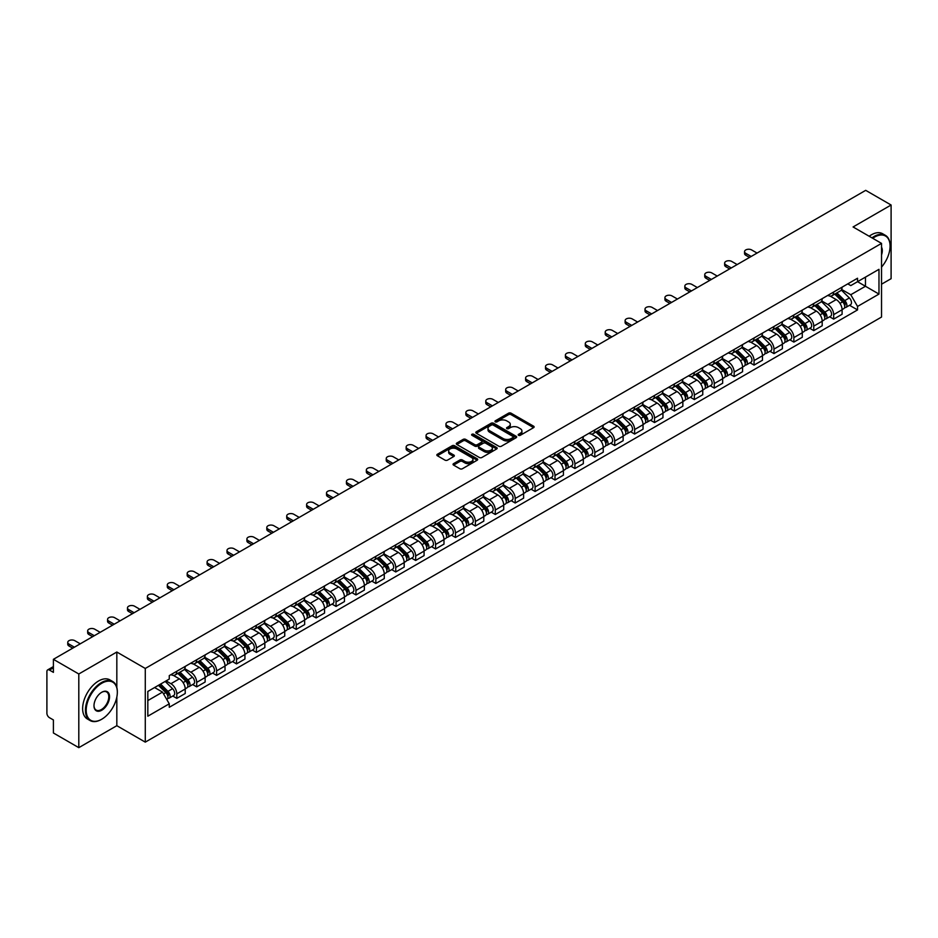 <?xml version="1.0" encoding="UTF-8"?>
<svg xmlns="http://www.w3.org/2000/svg" width="938" height="938" viewBox="0 0 938 938"><rect width="100%" height="100%" fill="white"/><g stroke="black" fill="none" stroke-linecap="round" stroke-linejoin="round"><path stroke-width="1.41" d="M518.55 435.314A1.243 0.715 0 0 0 520.297 435.314L533.605 427.634A1.77 1.02 0 0 0 534.121 426.907A1.77 1.02 0 0 0 533.605 426.192L511.058 413.177A1.77 1.02 0 0 0 508.56 413.177L495.252 420.857A1.243 0.715 0 0 0 496.999 421.866L498.723 420.869A5.663 3.271 0 0 1 506.743 420.869L508.619 421.959A5.663 3.271 0 0 1 510.284 424.269A5.663 3.271 0 0 1 508.619 426.591L506.895 427.576A1.243 0.715 0 0 0 508.654 428.596L510.378 427.599A5.663 3.271 0 0 1 518.386 427.599L520.262 428.678A5.663 3.271 0 0 1 521.927 430.999A5.663 3.271 0 0 1 520.262 433.309L518.55 434.306A1.243 0.715 0 0 0 518.55 435.314L518.55 434.306M453.57 463.642A1.77 1.02 0 0 0 453.054 464.369A1.77 1.02 0 0 0 453.57 465.096L459.901 468.742A1.77 1.02 0 0 0 462.399 468.742L477.184 460.206A1.77 1.02 0 0 0 477.7 459.491A1.77 1.02 0 0 0 477.184 458.764L454.637 445.749A1.77 1.02 0 0 0 452.128 445.749L437.354 454.285A1.77 1.02 0 0 0 436.838 455A1.77 1.02 0 0 0 437.354 455.727L444.987 460.136A1.77 1.02 0 0 0 447.496 460.136L453.828 456.489A1.77 1.02 0 0 0 454.344 455.762A1.77 1.02 0 0 0 453.828 455.036L450.029 452.855A4.737 2.732 0 0 1 448.645 450.92A4.737 2.732 0 0 1 451.577 448.387A4.737 2.732 0 0 1 456.736 448.985L471.58 457.556A4.737 2.732 0 0 1 472.963 459.491A4.737 2.732 0 0 1 470.044 462.012A4.737 2.732 0 0 1 464.873 461.426L462.399 459.995A1.77 1.02 0 0 0 459.901 459.995L453.57 463.642L453.57 465.096M145.284 668.454L116.828 652.027L78.804 673.988L53.407 659.32L865.704 190.344L891.1 205.012L853.076 226.961L881.532 243.388L145.284 668.454L145.284 742.134L881.532 317.056L881.532 243.388M498.852 446.254A1.77 1.02 0 0 0 501.349 446.254L516.135 437.718A1.77 1.02 0 0 0 516.65 437.002A1.77 1.02 0 0 0 516.135 436.276L493.587 423.261A1.77 1.02 0 0 0 491.078 423.261L476.305 431.797A1.77 1.02 0 0 0 475.789 432.512A1.77 1.02 0 0 0 476.305 433.239L498.852 446.254M472.482 435.584A1.243 0.715 0 0 1 473.737 435.76L473.737 434.282L496.659 447.52A1.77 1.02 0 0 1 497.175 448.247A1.77 1.02 0 0 1 496.659 448.962L481.874 457.498A1.77 1.02 0 0 1 479.377 457.498L456.829 444.483L456.829 443.041A1.77 1.02 0 0 0 456.314 443.756A1.77 1.02 0 0 0 456.829 444.483M456.829 443.041L463.149 439.383A1.77 1.02 0 0 1 465.658 439.383L474.804 444.659A1.77 1.02 0 0 0 477.301 444.659L481.499 442.244A1.77 1.02 0 0 0 482.026 441.517A1.77 1.02 0 0 0 481.499 440.79L471.978 435.302A1.243 0.715 0 0 1 473.737 434.282M78.804 673.988L78.804 747.656L53.407 732.988L53.407 719.95L49.456 717.676A3.611 2.087 -120 0 1 46.9 713.255L46.9 671.549A3.611 2.087 -120 0 1 47.65 669.896L53.407 666.578M881.532 284.202L891.1 278.68L891.1 205.012M78.804 747.656L116.828 725.695L145.284 742.134M53.407 659.32L53.407 672.358L49.456 670.084A3.611 2.087 -120 0 0 47.65 669.896M833.683 292.011A8.301 4.796 60 0 1 831.959 295.74L840.378 290.874A8.301 4.796 -120 0 0 842.101 287.145M821.723 300.946L827.808 304.463A8.301 4.796 60 0 1 833.683 314.629L842.101 309.763A8.301 4.796 -120 0 0 836.227 299.597L830.2 296.115M842.101 309.763L842.101 314.253L833.683 319.119L829.638 316.786M831.959 295.74A8.301 4.796 60 0 1 827.879 295.364M833.683 314.629L833.683 319.119M813.774 303.502A8.301 4.796 60 0 1 812.05 307.23L820.48 302.364A8.301 4.796 -120 0 0 822.192 298.636M809.74 328.277L813.774 330.61L822.192 325.756L822.192 321.253A8.301 4.796 -120 0 0 816.33 311.088L810.303 307.605M812.05 307.23A8.301 4.796 60 0 1 807.97 306.855M801.826 312.436L807.899 315.954A8.301 4.796 60 0 1 813.774 326.119L813.774 330.61M793.865 314.992A8.301 4.796 60 0 1 792.153 318.721L800.571 313.855A8.301 4.796 -120 0 0 802.295 310.138M789.831 339.779L793.865 342.1L802.295 337.246L802.295 332.744A8.301 4.796 -120 0 0 796.421 322.578L790.394 319.108M792.153 318.721A8.301 4.796 60 0 1 788.061 318.345M781.917 323.938L788.002 327.444A8.301 4.796 60 0 1 793.865 337.61L793.865 342.1M773.967 326.483A8.301 4.796 60 0 1 772.244 330.211L780.662 325.357A8.301 4.796 -120 0 0 782.386 321.628M769.922 351.269L773.967 353.603L782.386 348.737L782.386 344.246A8.301 4.796 -120 0 0 776.512 334.08L770.485 330.598M772.244 330.211A8.301 4.796 60 0 1 768.163 329.836M762.008 335.429L768.093 338.935A8.301 4.796 60 0 1 773.967 349.1L773.967 353.603M754.058 337.985A8.301 4.796 60 0 1 752.335 341.702L760.765 336.848A8.301 4.796 -120 0 0 762.477 333.119M750.025 362.76L754.058 365.093L762.477 360.227L762.477 355.736A8.301 4.796 -120 0 0 756.614 345.571L750.588 342.089M752.335 341.702A8.301 4.796 60 0 1 748.254 341.326M742.11 346.919L748.184 350.425A8.301 4.796 60 0 1 754.058 360.591L754.058 365.093M734.149 349.475A8.301 4.796 60 0 1 732.437 353.204L740.856 348.338A8.301 4.796 -120 0 0 742.568 344.609M730.116 374.25L734.149 376.584L742.579 371.718L742.579 367.227A8.301 4.796 -120 0 0 736.705 357.061L730.679 353.579M732.437 353.204A8.301 4.796 60 0 1 728.345 352.829M722.201 358.41L728.287 361.927A8.301 4.796 60 0 1 734.149 372.093L734.149 376.584M714.252 360.966A8.301 4.796 60 0 1 712.528 364.694L720.947 359.829A8.301 4.796 -120 0 0 722.67 356.1M710.207 385.741L714.252 388.074L722.67 383.208L722.67 378.718A8.301 4.796 -120 0 0 716.796 368.552L710.77 365.07M712.528 364.694A8.301 4.796 60 0 1 708.436 364.319M702.292 369.9L708.378 373.418A8.301 4.796 60 0 1 714.252 383.583L714.252 388.074M694.343 372.456A8.301 4.796 60 0 1 692.619 376.185L701.038 371.319A8.301 4.796 -120 0 0 702.761 367.59M690.298 397.231L694.343 399.565L702.761 394.71L702.761 390.208A8.301 4.796 -120 0 0 696.899 380.042L690.86 376.56M692.619 376.185A8.301 4.796 60 0 1 688.539 375.81M682.383 381.391L688.469 384.908A8.301 4.796 60 0 1 694.343 395.074L694.343 399.565M674.434 383.947A8.301 4.796 60 0 1 672.722 387.675L681.14 382.81A8.301 4.796 -120 0 0 682.852 379.093M670.4 408.734L674.434 411.055L682.852 406.201L682.852 401.699A8.301 4.796 -120 0 0 676.99 391.533L670.963 388.062M672.722 387.675A8.301 4.796 60 0 1 668.63 387.3M662.486 392.893L668.571 396.399A8.301 4.796 60 0 1 674.434 406.564L674.434 411.055M654.525 395.437A8.301 4.796 60 0 1 652.813 399.166L661.231 394.3A8.301 4.796 -120 0 0 662.955 390.583M650.491 420.224L654.525 422.557L662.955 417.691L662.955 413.201A8.301 4.796 -120 0 0 657.081 403.035L651.054 399.553M652.813 399.166A8.301 4.796 60 0 1 648.721 398.791M642.577 404.384L648.662 407.889A8.301 4.796 60 0 1 654.525 418.055L654.525 422.557M634.627 406.94A8.301 4.796 60 0 1 632.904 410.656L641.322 405.802A8.301 4.796 -120 0 0 643.046 402.074M630.582 431.715L634.627 434.048L643.046 429.182L643.046 424.691A8.301 4.796 -120 0 0 637.172 414.526L631.145 411.043M632.904 410.656A8.301 4.796 60 0 1 628.823 410.281M622.668 415.874L628.753 419.38A8.301 4.796 60 0 1 634.627 429.545L634.627 434.048M614.718 418.43A8.301 4.796 60 0 1 612.995 422.147L621.425 417.293A8.301 4.796 -120 0 0 623.137 413.564M610.685 443.205L614.718 445.538L623.137 440.672L623.137 436.182A8.301 4.796 -120 0 0 617.274 426.016L611.248 422.534M612.995 422.147A8.301 4.796 60 0 1 608.914 421.783M602.771 427.365L608.844 430.882A8.301 4.796 60 0 1 614.718 441.048L614.718 445.538M594.809 429.921A8.301 4.796 60 0 1 593.097 433.649L601.516 428.783A8.301 4.796 -120 0 0 603.24 425.055M590.776 454.696L594.809 457.029L603.24 452.163L603.24 447.672A8.301 4.796 -120 0 0 597.365 437.507L591.339 434.024M593.097 433.649A8.301 4.796 60 0 1 589.005 433.274M582.861 438.855L588.947 442.373A8.301 4.796 60 0 1 594.809 452.538L594.809 457.029M574.912 441.411A8.301 4.796 60 0 1 573.188 445.14L581.607 440.274A8.301 4.796 -120 0 0 583.33 436.545M570.867 466.186L574.912 468.519L583.33 463.653L583.33 459.163A8.301 4.796 -120 0 0 577.456 448.997L571.43 445.515M573.188 445.14A8.301 4.796 60 0 1 569.108 444.764M562.952 450.346L569.038 453.863A8.301 4.796 60 0 1 574.912 464.029L574.912 468.519M555.003 452.902A8.301 4.796 60 0 1 553.279 456.63L561.71 451.764A8.301 4.796 -120 0 0 563.421 448.036M550.969 477.688L555.003 480.01L563.421 475.156L563.421 470.653A8.301 4.796 -120 0 0 557.559 460.488L551.521 457.005M553.279 456.63A8.301 4.796 60 0 1 549.199 456.255M543.055 461.836L549.129 465.354A8.301 4.796 60 0 1 555.003 475.519L555.003 480.01M535.094 464.392A8.301 4.796 60 0 1 533.382 468.121L541.801 463.255A8.301 4.796 -120 0 0 543.512 459.538M531.06 489.179L535.094 491.5L543.524 486.646L543.524 482.155A8.301 4.796 -120 0 0 537.65 471.978L531.623 468.508M533.382 468.121A8.301 4.796 60 0 1 529.29 467.745M523.146 473.338L529.231 476.844A8.301 4.796 60 0 1 535.094 487.01L535.094 491.5M515.197 475.883A8.301 4.796 60 0 1 513.473 479.611L521.891 474.757A8.301 4.796 -120 0 0 523.615 471.028M511.151 500.669L515.197 503.003L523.615 498.137L523.615 493.646A8.301 4.796 -120 0 0 517.741 483.48L511.714 479.998M513.473 479.611A8.301 4.796 60 0 1 509.381 479.236M503.237 484.829L509.322 488.335A8.301 4.796 60 0 1 515.197 498.5L515.197 503.003M495.287 487.385A8.301 4.796 60 0 1 493.564 491.102L501.982 486.247A8.301 4.796 -120 0 0 503.706 482.519M491.242 512.16L495.287 514.493L503.706 509.627L503.706 505.136A8.301 4.796 -120 0 0 497.832 494.971L491.805 491.489M493.564 491.102A8.301 4.796 60 0 1 489.484 490.726M483.328 496.319L489.413 499.825A8.301 4.796 60 0 1 495.287 510.002L495.287 514.493M475.378 498.875A8.301 4.796 60 0 1 473.667 502.604L482.085 497.738A8.301 4.796 -120 0 0 483.797 494.009M471.345 523.65L475.378 525.984L483.797 521.118L483.797 516.627A8.301 4.796 -120 0 0 477.934 506.461L471.908 502.979M473.667 502.604A8.301 4.796 60 0 1 469.575 502.229M463.431 507.81L469.516 511.327A8.301 4.796 60 0 1 475.378 521.493L475.378 525.984M455.469 510.366A8.301 4.796 60 0 1 453.758 514.094L462.176 509.228A8.301 4.796 -120 0 0 463.9 505.5M451.436 535.141L455.469 537.474L463.9 532.608L463.9 528.117A8.301 4.796 -120 0 0 458.025 517.952L451.999 514.47M453.758 514.094A8.301 4.796 60 0 1 449.665 513.719M443.522 519.3L449.607 522.818A8.301 4.796 60 0 1 455.469 532.983L455.469 537.474M435.572 521.856A8.301 4.796 60 0 1 433.848 525.585L442.267 520.719A8.301 4.796 -120 0 0 443.991 516.99M431.527 546.631L435.572 548.965L443.991 544.11L443.991 539.608A8.301 4.796 -120 0 0 438.116 529.442L432.09 525.96M433.848 525.585A8.301 4.796 60 0 1 429.768 525.21M423.613 530.791L429.698 534.308A8.301 4.796 60 0 1 435.572 544.474L435.572 548.965M415.663 533.347A8.301 4.796 60 0 1 413.939 537.075L422.37 532.209A8.301 4.796 -120 0 0 424.082 528.493M411.63 558.133L415.663 560.455L424.082 555.601L424.082 551.11A8.301 4.796 -120 0 0 418.219 540.933L412.192 537.462M413.939 537.075A8.301 4.796 60 0 1 409.859 536.7M403.715 542.293L409.789 545.799A8.301 4.796 60 0 1 415.663 555.964L415.663 560.455M395.754 544.837A8.301 4.796 60 0 1 394.042 548.566L402.461 543.712A8.301 4.796 -120 0 0 404.184 539.983M391.721 569.624L395.754 571.957L404.184 567.091L404.184 562.601A8.301 4.796 -120 0 0 398.31 552.435L392.283 548.953M394.042 548.566A8.301 4.796 60 0 1 389.95 548.191M383.806 553.783L389.891 557.289A8.301 4.796 60 0 1 395.754 567.455L395.754 571.957M375.857 556.34A8.301 4.796 60 0 1 374.133 560.056L382.552 555.202A8.301 4.796 -120 0 0 384.275 551.474M371.811 581.114L375.857 583.448L384.275 578.582L384.275 574.091A8.301 4.796 -120 0 0 378.401 563.926L372.374 560.443M374.133 560.056A8.301 4.796 60 0 1 370.041 559.681M363.897 565.274L369.982 568.78A8.301 4.796 60 0 1 375.857 578.957L375.857 583.448M355.948 567.83A8.301 4.796 60 0 1 354.224 571.559L362.654 566.693A8.301 4.796 -120 0 0 364.366 562.964M351.914 592.605L355.948 594.938L364.366 590.072L364.366 585.582A8.301 4.796 -120 0 0 358.504 575.416L352.465 571.934M354.224 571.559A8.301 4.796 60 0 1 350.144 571.183M344 576.764L350.073 580.282A8.301 4.796 60 0 1 355.948 590.448L355.948 594.938M336.039 579.321A8.301 4.796 60 0 1 334.327 583.049L342.745 578.183A8.301 4.796 -120 0 0 344.457 574.455M332.005 604.095L336.039 606.429L344.457 601.563L344.457 597.072A8.301 4.796 -120 0 0 338.595 586.907L332.568 583.424M334.327 583.049A8.301 4.796 60 0 1 330.235 582.674M324.091 588.255L330.176 591.772A8.301 4.796 60 0 1 336.039 601.938L336.039 606.429M316.129 590.811A8.301 4.796 60 0 1 314.418 594.54L322.836 589.674A8.301 4.796 -120 0 0 324.56 585.945M312.096 615.586L316.141 617.919L324.56 613.065L324.56 608.563A8.301 4.796 -120 0 0 318.686 598.397L312.659 594.915M314.418 594.54A8.301 4.796 60 0 1 310.326 594.164M304.182 599.745L310.267 603.263A8.301 4.796 60 0 1 316.141 613.429L316.141 617.919M296.232 602.302A8.301 4.796 60 0 1 294.509 606.03L302.927 601.164A8.301 4.796 -120 0 0 304.651 597.447M292.187 627.088L296.232 629.41L304.651 624.556L304.651 620.053A8.301 4.796 -120 0 0 298.776 609.888L292.75 606.417M294.509 606.03A8.301 4.796 60 0 1 290.428 605.655M284.273 611.248L290.358 614.753A8.301 4.796 60 0 1 296.232 624.919L296.232 629.41M276.323 613.792A8.301 4.796 60 0 1 274.6 617.521L283.03 612.655A8.301 4.796 -120 0 0 284.742 608.938M272.29 638.579L276.323 640.912L284.742 636.046L284.742 631.555A8.301 4.796 -120 0 0 278.879 621.39L272.852 617.908M274.6 617.521A8.301 4.796 60 0 1 270.519 617.145M264.375 622.738L270.461 626.244A8.301 4.796 60 0 1 276.323 636.41L276.323 640.912M256.414 625.294A8.301 4.796 60 0 1 254.702 629.011L263.121 624.157A8.301 4.796 -120 0 0 264.844 620.428M252.381 650.069L256.414 652.402L264.844 647.537L264.844 643.046A8.301 4.796 -120 0 0 258.97 632.88L252.943 629.398M254.702 629.011A8.301 4.796 60 0 1 250.61 628.636M244.466 634.229L250.552 637.734A8.301 4.796 60 0 1 256.414 647.9L256.414 652.402M236.517 636.785A8.301 4.796 60 0 1 234.793 640.502L243.212 635.647A8.301 4.796 -120 0 0 244.935 631.919M232.472 661.56L236.517 663.893L244.935 659.027L244.935 654.536A8.301 4.796 -120 0 0 239.061 644.371L233.034 640.889M234.793 640.502A8.301 4.796 60 0 1 230.713 640.138M224.557 645.719L230.642 649.237A8.301 4.796 60 0 1 236.517 659.402L236.517 663.893M216.608 648.275A8.301 4.796 60 0 1 214.884 652.004L223.314 647.138A8.301 4.796 -120 0 0 225.026 643.409M212.574 673.05L216.608 675.383L225.026 670.518L225.026 666.027A8.301 4.796 -120 0 0 219.164 655.861L213.137 652.379M214.884 652.004A8.301 4.796 60 0 1 210.804 651.629M204.66 657.21L210.733 660.727A8.301 4.796 60 0 1 216.608 670.893L216.608 675.383M196.699 659.766A8.301 4.796 60 0 1 194.987 663.494L203.405 658.628A8.301 4.796 -120 0 0 205.129 654.9M192.665 684.541L196.699 686.874L205.129 682.02L205.129 677.517A8.301 4.796 -120 0 0 199.255 667.352L193.228 663.87M194.987 663.494A8.301 4.796 60 0 1 190.895 663.119M184.751 668.7L190.836 672.218A8.301 4.796 60 0 1 196.699 682.383L196.699 686.874M176.801 671.256A8.301 4.796 60 0 1 175.078 674.985L183.496 670.119A8.301 4.796 -120 0 0 185.22 666.39M172.756 696.043L176.801 698.364L185.22 693.51L185.22 689.008A8.301 4.796 -120 0 0 179.346 678.842L173.319 675.372M175.078 674.985A8.301 4.796 60 0 1 170.986 674.61M166.073 680.906L170.927 683.708A8.301 4.796 60 0 1 176.801 693.874L176.801 698.364M847.776 283.874L850.778 285.598L878.976 269.323L865.457 277.132L865.457 286.266L850.778 294.731L841.632 289.455M147.829 700.58L162.508 692.103L169.274 703.817L147.829 716.198L147.829 691.447L169.274 679.065L169.274 675.606L857.543 278.234L857.543 281.693L878.976 294.075L857.543 306.445L850.778 294.731M878.976 269.323L878.976 294.075M169.274 703.817L169.274 707.287L857.543 309.915L857.543 306.445M116.828 652.027L116.828 687.484M116.828 697.11L116.828 725.695M162.508 692.103L154.594 687.542M849.547 305.296L857.543 309.915M519.042 435.49L520.262 434.786A5.663 3.271 0 0 0 521.927 432.465L521.927 430.999M510.284 424.269L510.284 425.746A5.663 3.271 0 0 1 508.619 428.056L507.388 428.772M533.581 427.646L511.058 414.643A1.77 1.02 0 0 0 508.56 414.643L495.745 422.041M516.111 437.729L493.587 424.738A1.77 1.02 0 0 0 491.078 424.738L476.328 433.25L476.305 431.797M513.004 437.507A1.243 0.715 0 0 0 513.004 436.487L493.212 425.066A1.243 0.715 0 0 0 491.465 425.066L489.648 426.11A5.663 3.271 0 0 0 487.983 428.432A5.663 3.271 0 0 0 489.648 430.741L503.167 438.55A5.663 3.271 0 0 0 511.187 438.55L513.004 437.507L513.004 438.972A1.243 0.715 0 0 0 513.367 438.468L513.367 437.002M487.983 428.432L487.983 429.909A5.663 3.271 0 0 0 489.648 432.219L489.648 430.741M513.004 438.972L511.187 440.028A5.663 3.271 0 0 1 503.167 440.028L489.648 432.219M456.853 444.495L463.149 440.86L463.149 439.383M482.026 441.517L482.026 442.994A1.77 1.02 0 0 1 481.499 443.709L477.301 446.136A1.77 1.02 0 0 1 474.804 446.136L465.658 440.86A1.77 1.02 0 0 0 463.149 440.86M473.737 435.76L496.636 448.985M484.289 450.146A4.737 2.732 0 0 0 489.448 450.732A4.737 2.732 0 0 0 492.38 448.212A4.737 2.732 0 0 0 490.984 446.277L485.767 443.252A1.77 1.02 0 0 0 483.258 443.252L479.06 445.679A1.77 1.02 0 0 0 478.544 446.394A1.77 1.02 0 0 0 479.06 447.121L484.289 450.146L484.289 451.612A4.737 2.732 0 0 0 489.448 452.21A4.737 2.732 0 0 0 492.38 449.677L492.38 448.212M478.544 446.394L478.544 447.872A1.77 1.02 0 0 0 479.06 448.599L479.06 447.121M484.289 451.612L479.06 448.599M472.963 459.491L472.963 460.957A4.737 2.732 0 0 1 470.044 463.489A4.737 2.732 0 0 1 464.873 462.891L462.399 461.473A1.77 1.02 0 0 0 459.901 461.473L453.593 465.107M448.645 450.92L448.645 452.397A4.737 2.732 0 0 0 450.029 454.32L450.029 452.855M453.828 455.036L453.828 456.489L450.029 454.32M477.161 460.23L454.637 447.227A1.77 1.02 0 0 0 452.128 447.227L437.378 455.739M834.75 294.122L842.594 301.86A4.514 2.603 60 0 1 843.778 308.625L842.101 309.599M836.321 295.669L839.639 297.592M757.06 253.072L751.631 249.942A4.151 2.392 -0 0 0 747.105 249.426A4.151 2.392 -0 0 0 744.549 251.642A4.151 2.392 -0 0 0 745.769 253.33L751.186 256.461M835.617 293.617L844.212 302.095A2.169 1.255 60 0 1 844.775 305.342A2.169 1.255 60 0 1 844.587 305.425M836.919 292.867L844.763 300.606A4.514 2.603 60 0 1 845.947 307.371A4.514 2.603 60 0 1 844.587 307.523M841.304 290.018L849.359 297.956A4.514 2.603 60 0 1 850.543 304.721L845.947 307.371M749.532 257.422L745.769 255.253A4.151 2.392 180 0 1 744.549 253.553L744.549 251.642M814.841 305.612L822.685 313.351A4.514 2.603 60 0 1 823.881 320.116L822.192 321.089M816.412 307.16L819.73 309.083M737.151 264.563L731.722 261.432A4.151 2.392 -0 0 0 727.208 260.916A4.151 2.392 -0 0 0 724.64 263.132A4.151 2.392 -0 0 0 725.86 264.821L731.277 267.951M815.72 305.12L824.303 313.585A2.169 1.255 60 0 1 824.877 316.833A2.169 1.255 60 0 1 824.678 316.915M817.01 304.369L824.854 312.096A4.514 2.603 60 0 1 826.05 318.861A4.514 2.603 60 0 1 824.69 319.014M821.407 301.508L829.45 309.446A4.514 2.603 60 0 1 830.646 316.212L826.05 318.861M729.623 268.913L725.86 266.744A4.151 2.392 180 0 1 724.64 265.044L724.64 263.132M794.943 317.114L802.787 324.841A4.514 2.603 60 0 1 803.972 331.606L802.283 332.58M796.503 318.65L799.833 320.573M717.242 276.065L711.825 272.935A4.151 2.392 -0 0 0 707.299 272.407A4.151 2.392 -0 0 0 704.743 274.623A4.151 2.392 -0 0 0 705.951 276.323L711.379 279.454M795.811 316.61L804.394 325.076A2.169 1.255 60 0 1 804.968 328.323A2.169 1.255 60 0 1 804.769 328.406M797.112 315.86L804.956 323.598A4.514 2.603 60 0 1 806.141 330.352A4.514 2.603 60 0 1 804.781 330.504M801.498 312.999L809.541 320.937A4.514 2.603 60 0 1 810.737 327.702L806.141 330.352M709.714 280.403L705.951 278.234A4.151 2.392 180 0 1 704.743 276.534L704.743 274.623M881.532 267.096A22.02 12.71 120 0 0 890.08 246.119A22.02 12.71 120 0 0 874.509 237.126A22.02 12.71 120 0 0 872.703 238.287M871.977 237.877A22.559 13.026 -60 0 1 874.134 236.458A22.559 13.026 -60 0 1 885.402 235.344A22.559 13.026 -60 0 1 890.08 245.674A22.559 13.026 -60 0 1 890.08 245.897M881.532 247.163A11.01 6.355 -60 0 1 881.532 254.937M869.174 236.247A22.559 13.026 -60 0 1 871.32 234.84A22.559 13.026 -60 0 1 882.599 233.726L885.402 235.344M101.386 719.434L101.773 719.212A22.02 12.71 120 0 0 117.332 692.256A22.02 12.71 120 0 0 101.773 683.263A22.02 12.71 120 0 0 86.202 710.23A22.02 12.71 120 0 0 101.773 719.212L101.386 719.434A22.559 13.026 -60 0 1 90.107 720.56A22.559 13.026 -60 0 1 86.648 702.48A22.559 13.026 -60 0 1 101.386 682.606A22.559 13.026 -60 0 1 112.666 681.48A22.559 13.026 -60 0 1 117.332 691.81A22.559 13.026 -60 0 1 117.332 692.033M101.773 692.256L101.773 692.256A11.01 6.355 -60 0 1 109.547 696.746A11.01 6.355 -60 0 1 101.773 710.23A11.01 6.355 -60 0 1 93.988 705.739A11.01 6.355 -60 0 1 101.773 692.256L101.773 692.256M93.988 705.505A10.47 6.038 120 0 0 96.157 710.089A10.47 6.038 120 0 0 101.386 709.562A10.47 6.038 120 0 0 108.222 700.346A10.47 6.038 120 0 0 106.615 691.951A10.47 6.038 120 0 0 101.574 692.373M90.107 720.56L87.304 718.93A22.559 13.026 -60 0 1 83.845 700.862A22.559 13.026 -60 0 1 98.572 680.988A22.559 13.026 -60 0 1 109.852 679.862L112.666 681.48M775.034 328.605L782.878 336.343A4.514 2.603 60 0 1 784.062 343.097L782.386 344.07M776.594 330.141L779.924 332.064M697.344 287.556L691.916 284.425A4.151 2.392 -0 0 0 687.39 283.897A4.151 2.392 -0 0 0 684.834 286.113A4.151 2.392 -0 0 0 686.041 287.814L691.47 290.944M775.902 328.101L784.496 336.566A2.169 1.255 60 0 1 785.059 339.814A2.169 1.255 60 0 1 784.86 339.896M777.203 327.35L785.047 335.089A4.514 2.603 60 0 1 786.232 341.854A4.514 2.603 60 0 1 784.872 341.995M781.589 324.501L789.644 332.439A4.514 2.603 60 0 1 790.828 339.193L786.232 341.854M689.805 291.894L686.041 289.725A4.151 2.392 180 0 1 684.834 288.036L684.834 286.113M755.125 340.095L762.969 347.834A4.514 2.603 60 0 1 764.165 354.599L762.477 355.561M756.696 341.643L760.015 343.554M677.435 299.046L672.007 295.916A4.151 2.392 -0 0 0 667.493 295.4A4.151 2.392 -0 0 0 664.925 297.604A4.151 2.392 -0 0 0 666.144 299.304L671.561 302.435M756.005 339.591L764.587 348.068A2.169 1.255 60 0 1 765.162 351.316A2.169 1.255 60 0 1 764.962 351.387M757.294 338.841L765.138 346.579A4.514 2.603 60 0 1 766.334 353.345A4.514 2.603 60 0 1 764.962 353.485M761.691 335.992L769.735 343.929A4.514 2.603 60 0 1 770.919 350.695L766.334 353.345M669.908 303.396L666.144 301.215A4.151 2.392 180 0 1 664.925 299.527L664.925 297.604M735.228 351.586L743.06 359.324A4.514 2.603 60 0 1 744.256 366.09L742.568 367.063M736.787 353.134L740.117 355.045M657.526 310.537L652.109 307.406A4.151 2.392 -0 0 0 647.583 306.89A4.151 2.392 -0 0 0 645.016 309.106A4.151 2.392 -0 0 0 646.235 310.795L651.664 313.925M736.096 351.082L744.678 359.559A2.169 1.255 60 0 1 745.253 362.807A2.169 1.255 60 0 1 745.053 362.877M737.397 350.331L745.229 358.07A4.514 2.603 60 0 1 746.425 364.835A4.514 2.603 60 0 1 745.065 364.976M741.782 347.482L749.825 355.42A4.514 2.603 60 0 1 751.021 362.185L746.425 364.835M649.999 314.887L646.235 312.706A4.151 2.392 180 0 1 645.016 311.017L645.016 309.106M715.319 363.076L723.163 370.815A4.514 2.603 60 0 1 724.347 377.58L722.67 378.553M716.878 364.624L720.208 366.547M637.617 322.027L632.2 318.897A4.151 2.392 -0 0 0 627.674 318.381A4.151 2.392 -0 0 0 625.118 320.597A4.151 2.392 -0 0 0 626.326 322.285L631.755 325.416M716.186 362.572L724.769 371.049A2.169 1.255 60 0 1 725.344 374.297A2.169 1.255 60 0 1 725.144 374.379M717.488 361.822L725.332 369.56A4.514 2.603 60 0 1 726.516 376.326A4.514 2.603 60 0 1 725.156 376.466M721.873 358.973L729.928 366.91A4.514 2.603 60 0 1 731.112 373.676L726.516 376.326M630.09 326.377L626.326 324.208A4.151 2.392 180 0 1 625.118 322.508L625.118 320.597M695.41 374.567L703.254 382.305A4.514 2.603 60 0 1 704.45 389.071L702.761 390.044M696.981 376.115L700.299 378.037M617.72 333.518L612.291 330.387A4.151 2.392 -0 0 0 607.777 329.871A4.151 2.392 -0 0 0 605.209 332.087A4.151 2.392 -0 0 0 606.429 333.776L611.846 336.906M696.277 374.074L704.872 382.54A2.169 1.255 60 0 1 705.435 385.788A2.169 1.255 60 0 1 705.247 385.87M697.579 373.324L705.423 381.051A4.514 2.603 60 0 1 706.619 387.816A4.514 2.603 60 0 1 705.247 387.969M701.964 370.463L710.019 378.401A4.514 2.603 60 0 1 711.203 385.166L706.619 387.816M610.192 337.868L606.429 335.698A4.151 2.392 180 0 1 605.209 333.998L605.209 332.087M675.512 386.069L683.345 393.796A4.514 2.603 60 0 1 684.541 400.561L682.852 401.534M677.072 387.605L680.39 389.528M597.811 345.02L592.394 341.889A4.151 2.392 -0 0 0 587.868 341.362A4.151 2.392 -0 0 0 585.3 343.578A4.151 2.392 -0 0 0 586.52 345.278L591.937 348.408M676.38 385.565L684.963 394.03A2.169 1.255 60 0 1 685.537 397.278A2.169 1.255 60 0 1 685.338 397.36M677.682 384.815L685.514 392.553A4.514 2.603 60 0 1 686.71 399.307A4.514 2.603 60 0 1 685.35 399.459M682.067 381.954L690.11 389.891A4.514 2.603 60 0 1 691.306 396.657L686.71 399.307M590.283 349.358L586.52 347.189A4.151 2.392 180 0 1 585.3 345.489L585.3 343.578M655.603 397.56L663.447 405.298A4.514 2.603 60 0 1 664.632 412.052L662.955 413.025M657.163 399.096L660.493 401.018M577.902 356.51L572.485 353.38A4.151 2.392 -0 0 0 567.959 352.852A4.151 2.392 -0 0 0 565.403 355.068A4.151 2.392 -0 0 0 566.611 356.768L572.039 359.899M656.471 397.055L665.054 405.521A2.169 1.255 60 0 1 665.628 408.769A2.169 1.255 60 0 1 665.429 408.851M657.773 396.305L665.617 404.044A4.514 2.603 60 0 1 666.801 410.809A4.514 2.603 60 0 1 665.441 410.95M662.158 393.444L670.201 401.394A4.514 2.603 60 0 1 671.397 408.147L666.801 410.809M570.374 360.849L566.611 358.679A4.151 2.392 180 0 1 565.403 356.991L565.403 355.068M635.694 409.05L643.538 416.789A4.514 2.603 60 0 1 644.723 423.554L643.046 424.515M637.265 410.586L640.584 412.509M558.004 368.001L552.576 364.87A4.151 2.392 -0 0 0 548.05 364.354A4.151 2.392 -0 0 0 545.494 366.559A4.151 2.392 -0 0 0 546.713 368.259L552.13 371.389M636.562 408.546L645.156 417.023A2.169 1.255 60 0 1 645.719 420.259A2.169 1.255 60 0 1 645.532 420.341M637.863 407.796L645.707 415.534A4.514 2.603 60 0 1 646.892 422.299A4.514 2.603 60 0 1 645.532 422.44M642.249 404.946L650.304 412.884A4.514 2.603 60 0 1 651.488 419.649L646.892 422.299M550.477 372.351L546.713 370.17A4.151 2.392 180 0 1 545.494 368.482L545.494 366.559M615.785 420.541L623.629 428.279A4.514 2.603 60 0 1 624.825 435.044L623.137 436.018M617.356 422.088L620.675 423.999M538.095 379.491L532.667 376.361A4.151 2.392 -0 0 0 528.153 375.845A4.151 2.392 -0 0 0 525.585 378.061A4.151 2.392 -0 0 0 526.804 379.749L532.221 382.88M616.665 420.036L625.247 428.514A2.169 1.255 60 0 1 625.822 431.761A2.169 1.255 60 0 1 625.623 431.832M617.954 419.286L625.798 427.025A4.514 2.603 60 0 1 626.994 433.79A4.514 2.603 60 0 1 625.634 433.931M622.351 416.437L630.395 424.375A4.514 2.603 60 0 1 631.591 431.14L626.994 433.79M530.568 383.841L526.804 381.66A4.151 2.392 180 0 1 525.585 379.972L525.585 378.061M595.888 432.031L603.732 439.77A4.514 2.603 60 0 1 604.916 446.535L603.228 447.508M597.447 433.579L600.777 435.49M518.186 390.982L512.769 387.851A4.151 2.392 -0 0 0 508.244 387.335A4.151 2.392 -0 0 0 505.676 389.551A4.151 2.392 -0 0 0 506.895 391.24L512.324 394.37M596.756 431.527L605.338 440.004A2.169 1.255 60 0 1 605.913 443.252A2.169 1.255 60 0 1 605.714 443.322M598.057 430.776L605.901 438.515A4.514 2.603 60 0 1 607.085 445.28A4.514 2.603 60 0 1 605.725 445.421M602.442 427.927L610.486 435.865A4.514 2.603 60 0 1 611.682 442.63L607.085 445.28M510.659 395.332L506.895 393.163A4.151 2.392 180 0 1 505.676 391.463L505.676 389.551M575.979 443.522L583.823 451.26A4.514 2.603 60 0 1 585.007 458.025L583.33 458.999M577.538 445.069L580.868 446.992M498.289 402.472L492.86 399.342A4.151 2.392 -0 0 0 488.335 398.826A4.151 2.392 -0 0 0 485.778 401.042A4.151 2.392 -0 0 0 486.986 402.73L492.415 405.861M576.847 443.029L585.441 451.495A2.169 1.255 60 0 1 586.004 454.742A2.169 1.255 60 0 1 585.804 454.824M578.148 442.279L585.992 450.006A4.514 2.603 60 0 1 587.176 456.771A4.514 2.603 60 0 1 585.816 456.923M582.533 439.418L590.588 447.356A4.514 2.603 60 0 1 591.772 454.121L587.176 456.771M490.75 406.822L486.986 404.653A4.151 2.392 180 0 1 485.778 402.953L485.778 401.042M556.07 455.024L563.914 462.751A4.514 2.603 60 0 1 565.11 469.516L563.421 470.489M557.641 456.56L560.959 458.483M478.38 413.975L472.951 410.844A4.151 2.392 -0 0 0 468.437 410.316A4.151 2.392 -0 0 0 465.869 412.532A4.151 2.392 -0 0 0 467.089 414.233L472.506 417.363M556.938 454.52L565.532 462.985A2.169 1.255 60 0 1 566.106 466.233A2.169 1.255 60 0 1 565.907 466.315M558.239 453.769L566.083 461.508A4.514 2.603 60 0 1 567.279 468.261A4.514 2.603 60 0 1 565.907 468.414M562.636 450.908L570.679 458.846A4.514 2.603 60 0 1 571.863 465.611L567.279 468.261M470.853 418.313L467.089 416.144A4.151 2.392 180 0 1 465.869 414.444L465.869 412.532M536.173 466.514L544.005 474.253A4.514 2.603 60 0 1 545.201 481.006L543.512 481.98M537.732 468.05L541.05 469.973M458.471 425.465L453.054 422.335A4.151 2.392 -0 0 0 448.528 421.807A4.151 2.392 -0 0 0 445.96 424.023A4.151 2.392 -0 0 0 447.18 425.723L452.608 428.854M537.04 466.01L545.623 474.476A2.169 1.255 60 0 1 546.197 477.723A2.169 1.255 60 0 1 545.998 477.805M538.342 465.26L546.174 472.998A4.514 2.603 60 0 1 547.37 479.764A4.514 2.603 60 0 1 546.01 479.904M542.727 462.399L550.77 470.348A4.514 2.603 60 0 1 551.966 477.102L547.37 479.764M450.944 429.803L447.18 427.634A4.151 2.392 180 0 1 445.96 425.946L445.96 424.023M516.263 478.005L524.108 485.743A4.514 2.603 60 0 1 525.292 492.509L523.615 493.47M517.823 479.541L521.153 481.464M438.562 436.956L433.145 433.825A4.151 2.392 -0 0 0 428.619 433.309A4.151 2.392 -0 0 0 426.063 435.513A4.151 2.392 -0 0 0 427.271 437.214L432.699 440.344M517.131 477.501L525.714 485.978A2.169 1.255 60 0 1 526.288 489.214A2.169 1.255 60 0 1 526.089 489.296M518.433 476.75L526.277 484.489A4.514 2.603 60 0 1 527.461 491.254A4.514 2.603 60 0 1 526.101 491.395M522.818 473.901L530.861 481.839A4.514 2.603 60 0 1 532.057 488.604L527.461 491.254M431.034 441.306L427.271 439.125A4.151 2.392 180 0 1 426.063 437.436L426.063 435.513M496.354 489.495L504.198 497.234A4.514 2.603 60 0 1 505.394 503.999L503.706 504.972M497.926 491.043L501.244 492.954M418.665 448.446L413.236 445.316A4.151 2.392 -0 0 0 408.71 444.8A4.151 2.392 -0 0 0 406.154 447.016A4.151 2.392 -0 0 0 407.373 448.704L412.79 451.835M497.222 488.991L505.817 497.468A2.169 1.255 60 0 1 506.379 500.716A2.169 1.255 60 0 1 506.192 500.786M498.524 488.241L506.368 495.979A4.514 2.603 60 0 1 507.564 502.745A4.514 2.603 60 0 1 506.192 502.885M502.909 485.392L510.964 493.329A4.514 2.603 60 0 1 512.148 500.095L507.564 502.745M411.137 452.796L407.373 450.615A4.151 2.392 180 0 1 406.154 448.927L406.154 447.016M476.445 500.986L484.289 508.724A4.514 2.603 60 0 1 485.485 515.49L483.797 516.463M478.017 502.534L481.335 504.445M398.756 459.937L393.339 456.806A4.151 2.392 -0 0 0 388.813 456.29A4.151 2.392 -0 0 0 386.245 458.506A4.151 2.392 -0 0 0 387.464 460.195L392.881 463.325M477.325 500.482L485.907 508.959A2.169 1.255 60 0 1 486.482 512.207A2.169 1.255 60 0 1 486.283 512.277M478.626 499.731L486.459 507.47A4.514 2.603 60 0 1 487.654 514.235A4.514 2.603 60 0 1 486.294 514.376M483.011 496.882L491.055 504.82A4.514 2.603 60 0 1 492.251 511.585L487.654 514.235M391.228 464.287L387.464 462.117A4.151 2.392 180 0 1 386.245 460.417L386.245 458.506M456.548 512.476L464.392 520.215A4.514 2.603 60 0 1 465.576 526.98L463.9 527.953M458.107 514.024L461.437 515.947M378.846 471.427L373.43 468.297A4.151 2.392 -0 0 0 368.904 467.781A4.151 2.392 -0 0 0 366.348 469.997A4.151 2.392 -0 0 0 367.555 471.685L372.984 474.816M457.416 511.984L465.998 520.449A2.169 1.255 60 0 1 466.573 523.697A2.169 1.255 60 0 1 466.374 523.779M458.717 511.233L466.561 518.96A4.514 2.603 60 0 1 467.745 525.726A4.514 2.603 60 0 1 466.385 525.878M463.102 508.373L471.146 516.31A4.514 2.603 60 0 1 472.342 523.076L467.745 525.726M371.319 475.777L367.555 473.608A4.151 2.392 180 0 1 366.348 471.908L366.348 469.997M436.639 523.967L444.483 531.705A4.514 2.603 60 0 1 445.667 538.471L443.991 539.444M438.198 525.514L441.528 527.437M358.949 482.918L353.52 479.787A4.151 2.392 -0 0 0 348.995 479.271A4.151 2.392 -0 0 0 346.439 481.487A4.151 2.392 -0 0 0 347.658 483.187L353.075 486.318M437.507 523.474L446.101 531.94A2.169 1.255 60 0 1 446.664 535.188A2.169 1.255 60 0 1 446.476 535.27M438.808 522.724L446.652 530.451A4.514 2.603 60 0 1 447.836 537.216A4.514 2.603 60 0 1 446.476 537.368M443.193 519.863L451.248 527.801A4.514 2.603 60 0 1 452.433 534.566L447.836 537.216M351.422 487.268L347.658 485.098A4.151 2.392 180 0 1 346.439 483.398L346.439 481.487M416.73 535.469L424.574 543.196A4.514 2.603 60 0 1 425.77 549.961L424.082 550.934M418.301 537.005L421.619 538.928M339.04 494.42L333.611 491.289A4.151 2.392 -0 0 0 329.097 490.762A4.151 2.392 -0 0 0 326.53 492.978A4.151 2.392 -0 0 0 327.749 494.678L333.166 497.808M417.609 534.965L426.192 543.43A2.169 1.255 60 0 1 426.767 546.678A2.169 1.255 60 0 1 426.567 546.76M418.899 534.214L426.743 541.953A4.514 2.603 60 0 1 427.939 548.718A4.514 2.603 60 0 1 426.567 548.859M423.296 531.354L431.339 539.291A4.514 2.603 60 0 1 432.524 546.057L427.939 548.718M331.513 498.758L327.749 496.589A4.151 2.392 180 0 1 326.53 494.901L326.53 492.978M396.833 546.96L404.665 554.698A4.514 2.603 60 0 1 405.861 561.452L404.172 562.425M398.392 548.496L401.722 550.418M319.131 505.91L313.714 502.78A4.151 2.392 -0 0 0 309.188 502.264A4.151 2.392 -0 0 0 306.62 504.468A4.151 2.392 -0 0 0 307.84 506.168L313.269 509.299M397.7 546.455L406.283 554.933A2.169 1.255 60 0 1 406.858 558.169A2.169 1.255 60 0 1 406.658 558.251M399.002 545.705L406.834 553.443A4.514 2.603 60 0 1 408.03 560.209A4.514 2.603 60 0 1 406.67 560.349M403.387 542.856L411.43 550.794A4.514 2.603 60 0 1 412.626 557.547L408.03 560.209M311.604 510.26L307.84 508.079A4.151 2.392 180 0 1 306.62 506.391L306.62 504.468M376.924 558.45L384.768 566.189A4.514 2.603 60 0 1 385.952 572.954L384.275 573.927M378.483 559.998L381.813 561.909M299.234 517.401L293.805 514.27A4.151 2.392 -0 0 0 289.279 513.754A4.151 2.392 -0 0 0 286.723 515.959A4.151 2.392 -0 0 0 287.931 517.659L293.36 520.789M377.791 557.946L386.386 566.423A2.169 1.255 60 0 1 386.948 569.671A2.169 1.255 60 0 1 386.749 569.741M379.093 557.195L386.937 564.934A4.514 2.603 60 0 1 388.121 571.699A4.514 2.603 60 0 1 386.761 571.84M383.478 554.346L391.533 562.284A4.514 2.603 60 0 1 392.717 569.049L388.121 571.699M291.695 521.751L287.931 519.57A4.151 2.392 180 0 1 286.723 517.882L286.723 515.959M357.015 569.941L364.859 577.679A4.514 2.603 60 0 1 366.055 584.444L364.366 585.418M358.586 571.488L361.904 573.399M279.325 528.891L273.896 525.761A4.151 2.392 -0 0 0 269.382 525.245A4.151 2.392 -0 0 0 266.814 527.461A4.151 2.392 -0 0 0 268.034 529.149L273.45 532.28M357.882 569.436L366.477 577.914A2.169 1.255 60 0 1 367.051 581.161A2.169 1.255 60 0 1 366.852 581.232M359.184 568.686L367.028 576.424A4.514 2.603 60 0 1 368.224 583.19A4.514 2.603 60 0 1 366.852 583.33M363.581 565.837L371.624 573.775A4.514 2.603 60 0 1 372.808 580.54L368.224 583.19M271.797 533.241L268.034 531.072A4.151 2.392 180 0 1 266.814 529.372L266.814 527.461M337.117 581.431L344.95 589.17A4.514 2.603 60 0 1 346.145 595.935L344.457 596.908M338.677 582.979L341.995 584.902M259.416 540.382L253.999 537.251A4.151 2.392 -0 0 0 249.473 536.735A4.151 2.392 -0 0 0 246.905 538.951A4.151 2.392 -0 0 0 248.124 540.64L253.541 543.77M337.985 580.927L346.568 589.404A2.169 1.255 60 0 1 347.142 592.652A2.169 1.255 60 0 1 346.943 592.734M339.286 580.176L347.119 587.915A4.514 2.603 60 0 1 348.315 594.68A4.514 2.603 60 0 1 346.954 594.833M343.671 577.327L351.715 585.265A4.514 2.603 60 0 1 352.911 592.03L348.315 594.68M251.888 544.732L248.124 542.563A4.151 2.392 180 0 1 246.905 540.863L246.905 538.951M317.208 592.922L325.052 600.66A4.514 2.603 60 0 1 326.236 607.425L324.56 608.399M318.768 594.469L322.097 596.392M239.507 551.872L234.09 548.742A4.151 2.392 -0 0 0 229.564 548.226A4.151 2.392 -0 0 0 227.008 550.442A4.151 2.392 -0 0 0 228.215 552.13L233.644 555.261M318.076 592.429L326.659 600.895A2.169 1.255 60 0 1 327.233 604.142A2.169 1.255 60 0 1 327.034 604.224M319.377 591.679L327.221 599.405A4.514 2.603 60 0 1 328.406 606.171A4.514 2.603 60 0 1 327.045 606.323M323.762 588.818L331.806 596.756A4.514 2.603 60 0 1 333.002 603.521L328.406 606.171M231.979 556.222L228.215 554.053A4.151 2.392 180 0 1 227.008 552.353L227.008 550.442M297.299 604.424L305.143 612.151A4.514 2.603 60 0 1 306.327 618.916L304.651 619.889M298.87 605.96L302.188 607.883M219.609 563.375L214.181 560.244A4.151 2.392 -0 0 0 209.655 559.716A4.151 2.392 -0 0 0 207.099 561.932A4.151 2.392 -0 0 0 208.318 563.632L213.735 566.763M298.167 603.92L306.761 612.385A2.169 1.255 60 0 1 307.324 615.633A2.169 1.255 60 0 1 307.136 615.715M299.468 603.169L307.312 610.908A4.514 2.603 60 0 1 308.496 617.661A4.514 2.603 60 0 1 307.136 617.814M303.853 600.308L311.908 608.246A4.514 2.603 60 0 1 313.093 615.011L308.496 617.661M212.082 567.713L208.318 565.544A4.151 2.392 180 0 1 207.099 563.844L207.099 561.932M277.39 615.914L285.234 623.653A4.514 2.603 60 0 1 286.43 630.406L284.742 631.38M278.961 617.45L282.279 619.373M199.7 574.865L194.283 571.734A4.151 2.392 -0 0 0 189.757 571.207A4.151 2.392 -0 0 0 187.19 573.423A4.151 2.392 -0 0 0 188.409 575.123L193.826 578.254M278.269 615.41L286.852 623.876A2.169 1.255 60 0 1 287.427 627.123A2.169 1.255 60 0 1 287.227 627.205M279.559 614.66L287.403 622.398A4.514 2.603 60 0 1 288.599 629.164A4.514 2.603 60 0 1 287.239 629.304M283.956 611.799L291.999 619.748A4.514 2.603 60 0 1 293.195 626.502L288.599 629.164M192.173 579.203L188.409 577.034A4.151 2.392 180 0 1 187.19 575.346L187.19 573.423M257.493 627.405L265.337 635.143A4.514 2.603 60 0 1 266.521 641.909L264.844 642.87M259.052 628.952L262.382 630.864M179.791 586.356L174.374 583.225A4.151 2.392 -0 0 0 169.848 582.709A4.151 2.392 -0 0 0 167.292 584.913A4.151 2.392 -0 0 0 168.5 586.613L173.929 589.744M258.36 626.901L266.943 635.378A2.169 1.255 60 0 1 267.518 638.626A2.169 1.255 60 0 1 267.318 638.696M259.662 626.15L267.506 633.889A4.514 2.603 60 0 1 268.69 640.654A4.514 2.603 60 0 1 267.33 640.795M264.047 623.301L272.09 631.239A4.514 2.603 60 0 1 273.286 638.004L268.69 640.654M172.264 590.706L168.5 588.525A4.151 2.392 180 0 1 167.292 586.836L167.292 584.913M237.584 638.895L245.428 646.634A4.514 2.603 60 0 1 246.612 653.399L244.935 654.372M239.143 640.443L242.473 642.354M159.894 597.846L154.465 594.715A4.151 2.392 -0 0 0 149.939 594.2A4.151 2.392 -0 0 0 147.383 596.416A4.151 2.392 -0 0 0 148.603 598.104L154.02 601.235M238.451 638.391L247.046 646.868A2.169 1.255 60 0 1 247.609 650.116A2.169 1.255 60 0 1 247.421 650.186M239.753 637.641L247.597 645.379A4.514 2.603 60 0 1 248.781 652.145A4.514 2.603 60 0 1 247.421 652.285M244.138 634.792L252.193 642.729A4.514 2.603 60 0 1 253.377 649.495L248.781 652.145M152.366 602.196L148.603 600.015A4.151 2.392 180 0 1 147.383 598.327L147.383 596.416M217.675 650.386L225.519 658.124A4.514 2.603 60 0 1 226.715 664.89L225.026 665.863M219.246 651.933L222.564 653.856M139.985 609.337L134.556 606.206A4.151 2.392 -0 0 0 130.042 605.69A4.151 2.392 -0 0 0 127.474 607.906A4.151 2.392 -0 0 0 128.694 609.594L134.111 612.725M218.554 649.882L227.137 658.359A2.169 1.255 60 0 1 227.711 661.607A2.169 1.255 60 0 1 227.512 661.689M219.844 649.131L227.688 656.87A4.514 2.603 60 0 1 228.884 663.635A4.514 2.603 60 0 1 227.512 663.776M224.241 646.282L232.284 654.22A4.514 2.603 60 0 1 233.468 660.985L228.884 663.635M132.457 613.687L128.694 611.517A4.151 2.392 180 0 1 127.474 609.817L127.474 607.906M197.777 661.876L205.61 669.615A4.514 2.603 60 0 1 206.806 676.38L205.117 677.353M199.337 663.424L202.667 665.347M120.076 620.827L114.659 617.696A4.151 2.392 -0 0 0 110.133 617.181A4.151 2.392 -0 0 0 107.565 619.397A4.151 2.392 -0 0 0 108.785 621.085L114.213 624.216M198.645 661.384L207.228 669.849A2.169 1.255 60 0 1 207.802 673.097A2.169 1.255 60 0 1 207.603 673.179M199.946 660.633L207.779 668.36A4.514 2.603 60 0 1 208.975 675.125A4.514 2.603 60 0 1 207.615 675.278M204.332 657.773L212.375 665.71A4.514 2.603 60 0 1 213.571 672.476L208.975 675.125M112.548 625.177L108.785 623.008A4.151 2.392 180 0 1 107.565 621.308L107.565 619.397M177.868 673.378L185.712 681.105A4.514 2.603 60 0 1 186.897 687.871L185.22 688.844M179.428 674.914L182.758 676.837M100.167 632.329L94.75 629.199A4.151 2.392 -0 0 0 90.224 628.671A4.151 2.392 -0 0 0 87.668 630.887A4.151 2.392 -0 0 0 88.876 632.587L94.304 635.718M178.736 672.874L187.33 681.34A2.169 1.255 60 0 1 187.893 684.588A2.169 1.255 60 0 1 187.694 684.67M180.037 672.124L187.881 679.862A4.514 2.603 60 0 1 189.066 686.616A4.514 2.603 60 0 1 187.706 686.768M184.423 669.263L192.478 677.201A4.514 2.603 60 0 1 193.662 683.966L189.066 686.616M92.639 636.668L88.876 634.498A4.151 2.392 180 0 1 87.668 632.798L87.668 630.887M158.428 685.326L165.803 692.607A4.514 2.603 60 0 1 166.999 699.361L166.776 699.49M159.53 686.405L162.849 688.328M80.269 643.82L74.841 640.689A4.151 2.392 -0 0 0 70.327 640.162A4.151 2.392 -0 0 0 67.759 642.378A4.151 2.392 -0 0 0 68.978 644.078L74.395 647.208M159.296 684.822L167.421 692.83A2.169 1.255 60 0 1 167.996 696.078A2.169 1.255 60 0 1 167.796 696.16M160.597 684.072L167.972 691.353A4.514 2.603 60 0 1 169.168 698.118A4.514 2.603 60 0 1 167.796 698.259M165.194 681.422L172.569 688.703A4.514 2.603 60 0 1 173.753 695.457L169.168 698.118M72.742 648.158L68.978 645.989A4.151 2.392 180 0 1 67.759 644.3L67.759 642.378M196.699 682.383L205.129 677.517M216.608 670.893L225.026 666.027M236.517 659.402L244.935 654.536M256.414 647.9L264.844 643.046M276.323 636.41L284.742 631.555M296.232 624.919L304.651 620.053M316.141 613.429L324.56 608.563M336.039 601.938L344.457 597.072M355.948 590.448L364.366 585.582M375.857 578.957L384.275 574.091M395.754 567.455L404.184 562.601M415.663 555.964L424.082 551.11M435.572 544.474L443.991 539.608M455.469 532.983L463.9 528.117M475.378 521.493L483.797 516.627M495.287 510.002L503.706 505.136M515.197 498.5L523.615 493.646M535.094 487.01L543.524 482.155M555.003 475.519L563.421 470.653M574.912 464.029L583.33 459.163M594.809 452.538L603.24 447.672M614.718 441.048L623.137 436.182M634.627 429.545L643.046 424.691M654.525 418.055L662.955 413.201M674.434 406.564L682.852 401.699M694.343 395.074L702.761 390.208M714.252 383.583L722.67 378.718M734.149 372.093L742.579 367.227M754.058 360.591L762.477 355.736M773.967 349.1L782.386 344.246M793.865 337.61L802.295 332.744M813.774 326.119L822.192 321.253M176.801 693.874L185.22 689.008M170.927 683.708L179.346 678.842M190.836 672.218L199.255 667.352M210.733 660.727L219.164 655.861M230.642 649.237L239.061 644.371M250.552 637.734L258.97 632.88M270.461 626.244L278.879 621.39M290.358 614.753L298.776 609.888M310.267 603.263L318.686 598.397M330.176 591.772L338.595 586.907M350.073 580.282L358.504 575.416M369.982 568.78L378.401 563.926M389.891 557.289L398.31 552.435M409.789 545.799L418.219 540.933M429.698 534.308L438.116 529.442M449.607 522.818L458.025 517.952M469.516 511.327L477.934 506.461M489.413 499.825L497.832 494.971M509.322 488.335L517.741 483.48M529.231 476.844L537.65 471.978M549.129 465.354L557.559 460.488M569.038 453.863L577.456 448.997M588.947 442.373L597.365 437.507M608.844 430.882L617.274 426.016M628.753 419.38L637.172 414.526M648.662 407.889L657.081 403.035M668.571 396.399L676.99 391.533M688.469 384.908L696.899 380.042M708.378 373.418L716.796 368.552M728.287 361.927L736.705 357.061M748.184 350.425L756.614 345.571M768.093 338.935L776.512 334.08M788.002 327.444L796.421 322.578M807.899 315.954L816.33 311.088M827.808 304.463L836.227 299.597M53.407 667.797L49.456 670.084M520.262 434.786L520.262 433.309M506.895 428.596L506.895 427.576M508.619 428.056L508.619 426.591M495.252 421.866L495.252 420.857M508.56 414.643L508.56 413.177M511.058 414.643L511.058 413.177M533.605 427.634L533.605 426.192M491.078 424.738L491.078 423.261M493.587 424.738L493.587 423.261M516.135 437.718L516.135 436.276M503.167 440.028L503.167 438.55M511.187 440.028L511.187 438.55M465.658 440.86L465.658 439.383M474.804 446.136L474.804 444.659M477.301 446.136L477.301 444.659M481.499 443.709L481.499 442.244M496.659 448.962L496.659 447.52M459.901 461.473L459.901 459.995M462.399 461.473L462.399 459.995M464.873 462.891L464.873 461.426M437.354 455.727L437.354 454.285M452.128 447.227L452.128 445.749M454.637 447.227L454.637 445.749M477.184 460.206L477.184 458.764M842.594 301.86L840.002 303.361M845.232 304.346L844.411 304.815M849.359 297.956L844.763 300.606M745.769 255.253L745.769 253.33M822.685 313.351L820.093 314.851M825.323 315.848L824.514 316.317M829.45 309.446L824.854 312.096M725.86 266.744L725.86 264.821M802.787 324.841L800.196 326.342M805.414 327.339L804.605 327.808M809.541 320.937L804.956 323.598M705.951 278.234L705.951 276.323M782.878 336.343L780.287 337.832M785.516 338.829L784.696 339.298M789.644 332.439L785.047 335.089M686.041 289.725L686.041 287.814M762.969 347.834L760.378 349.323M765.607 350.32L764.798 350.789M769.735 343.929L765.138 346.579M666.144 301.215L666.144 299.304M743.06 359.324L740.469 360.813M745.698 361.81L744.889 362.279M749.825 355.42L745.229 358.07M646.235 312.706L646.235 310.795M723.163 370.815L720.572 372.316M725.789 373.301L724.98 373.77M729.928 366.91L725.332 369.56M626.326 324.208L626.326 322.285M703.254 382.305L700.663 383.806M705.892 384.791L705.071 385.26M710.019 378.401L705.423 381.051M606.429 335.698L606.429 333.776M683.345 393.796L680.754 395.297M685.983 396.293L685.174 396.762M690.11 389.891L685.514 392.553M586.52 347.189L586.52 345.278M663.447 405.298L660.856 406.787M666.074 407.784L665.265 408.253M670.201 401.394L665.617 404.044M566.611 358.679L566.611 356.768M643.538 416.789L640.947 418.278M646.176 419.274L645.356 419.743M650.304 412.884L645.707 415.534M546.713 370.17L546.713 368.259M623.629 428.279L621.038 429.768M626.267 430.765L625.458 431.234M630.395 424.375L625.798 427.025M526.804 381.66L526.804 379.749M603.732 439.77L601.141 441.27M606.358 442.255L605.549 442.724M610.486 435.865L605.901 438.515M506.895 393.163L506.895 391.24M583.823 451.26L581.232 452.761M586.461 453.746L585.64 454.215M590.588 447.356L585.992 450.006M486.986 404.653L486.986 402.73M563.914 462.751L561.323 464.251M566.552 465.248L565.731 465.717M570.679 458.846L566.083 461.508M467.089 416.144L467.089 414.233M544.005 474.253L541.414 475.742M546.643 476.739L545.834 477.208M550.77 470.348L546.174 472.998M447.18 427.634L447.18 425.723M524.108 485.743L521.516 487.232M526.734 488.229L525.925 488.698M530.861 481.839L526.277 484.489M427.271 439.125L427.271 437.214M504.198 497.234L501.607 498.723M506.837 499.72L506.016 500.189M510.964 493.329L506.368 495.979M407.373 450.615L407.373 448.704M484.289 508.724L481.698 510.225M486.928 511.21L486.119 511.679M491.055 504.82L486.459 507.47M387.464 462.117L387.464 460.195M464.392 520.215L461.801 521.716M467.018 522.701L466.209 523.17M471.146 516.31L466.561 518.96M367.555 473.608L367.555 471.685M444.483 531.705L441.892 533.206M447.121 534.203L446.3 534.672M451.248 527.801L446.652 530.451M347.658 485.098L347.658 483.187M424.574 543.196L421.983 544.697M427.212 545.693L426.403 546.162M431.339 539.291L426.743 541.953M327.749 496.589L327.749 494.678M404.665 554.698L402.085 556.187M407.303 557.184L406.494 557.653M411.43 550.794L406.834 553.443M307.84 508.079L307.84 506.168M384.768 566.189L382.176 567.678M387.406 568.674L386.585 569.143M391.533 562.284L386.937 564.934M287.931 519.57L287.931 517.659M364.859 577.679L362.267 579.18M367.497 580.165L366.676 580.634M371.624 573.775L367.028 576.424M268.034 531.072L268.034 529.149M344.95 589.17L342.358 590.67M347.588 591.655L346.779 592.124M351.715 585.265L347.119 587.915M248.124 542.563L248.124 540.64M325.052 600.66L322.461 602.161M327.679 603.146L326.87 603.626M331.806 596.756L327.221 599.405M228.215 554.053L228.215 552.13M305.143 612.151L302.552 613.651M307.781 614.648L306.961 615.117M311.908 608.246L307.312 610.908M208.318 565.544L208.318 563.632M285.234 623.653L282.643 625.142M287.872 626.138L287.063 626.607M291.999 619.748L287.403 622.398M188.409 577.034L188.409 575.123M265.337 635.143L262.746 636.632M267.963 637.629L267.154 638.098M272.09 631.239L267.506 633.889M168.5 588.525L168.5 586.613M245.428 646.634L242.836 648.123M248.066 649.119L247.245 649.588M252.193 642.729L247.597 645.379M148.603 600.015L148.603 598.104M225.519 658.124L222.927 659.625M228.157 660.61L227.348 661.079M232.284 654.22L227.688 656.87M128.694 611.517L128.694 609.594M205.61 669.615L203.018 671.116M208.248 672.1L207.439 672.569M212.375 665.71L207.779 668.36M108.785 623.008L108.785 621.085M185.712 681.105L183.121 682.606M188.339 683.603L187.53 684.072M192.478 677.201L187.881 679.862M88.876 634.498L88.876 632.587M165.803 692.607L163.54 693.909M168.441 695.093L167.621 695.562M172.569 688.703L167.972 691.353M68.978 645.989L68.978 644.078"/></g></svg>

